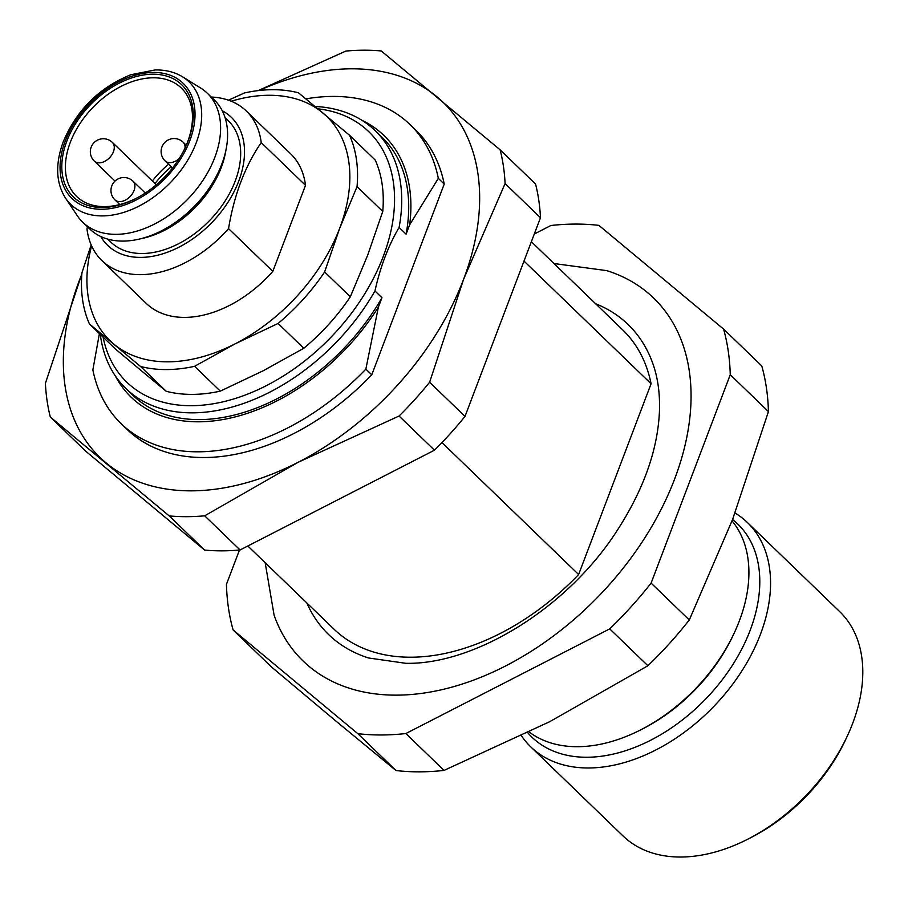 <?xml version="1.0" encoding="UTF-8"?>
<svg xmlns="http://www.w3.org/2000/svg" width="908" height="908" viewBox="0 0 908 908"><rect width="100%" height="100%" fill="white"/><g stroke="black" fill="none" stroke-linecap="round" stroke-linejoin="round"><path stroke-width="1.36" d="M553.982 263.536L606.828 270.641A252.288 167.583 134 0 1 662.738 506.199A252.288 167.583 134 0 1 396.444 695.142A252.288 167.583 134 0 1 274.114 615.272L265.17 562.71M239.474 550.032L226.444 584.321A298.88 198.546 -46 0 0 233.106 629.948L357.82 733.675A298.88 198.546 -46 0 0 405.865 733.539L609.722 628.881A298.88 198.546 -46 0 0 651.104 583.106L730.259 374.732A298.88 198.546 -46 0 0 723.597 329.093L598.894 225.377A298.88 198.546 -46 0 0 550.85 225.513L534.29 234.014M847.221 736.24L845.62 739.668A148.14 98.404 134 0 1 751.256 837.414L747.897 839.128A155.938 103.591 -46 0 0 847.221 736.24A155.938 103.591 -46 0 0 839.639 611.561L747.398 522.509A155.938 103.591 134 0 1 741.178 672.022A155.938 103.591 134 0 1 588.463 767.975A155.938 103.591 134 0 1 530.783 746.887A155.938 103.591 134 0 1 521.442 735.764M527.741 732.699A148.14 98.404 -46 0 0 706.061 698.615A148.14 98.404 -46 0 0 732.563 519.535M735.026 513.009A155.938 103.591 134 0 1 747.398 522.509M530.783 746.887L623.024 835.939A155.938 103.591 -46 0 0 680.705 857.027A155.938 103.591 -46 0 0 747.897 839.128M734.243 632.967L733.176 635.248A141.648 94.092 134 0 1 662.817 716.923A141.648 94.092 134 0 1 642.955 728.704L640.707 729.85A146.846 97.542 -46 0 0 661.296 717.638A146.846 97.542 -46 0 0 734.243 632.967A146.846 97.542 -46 0 0 732.041 520.897M529.16 732.007A146.846 97.542 -46 0 0 640.707 729.85M233.106 629.948L271.288 666.812L337.39 722.291L396.001 770.54L357.82 733.675M396.001 770.54A298.88 198.546 -46 0 0 444.046 770.404L549.726 721.69L647.903 665.746L609.722 628.881M405.865 733.539L444.046 770.404M647.903 665.746A298.88 198.546 -46 0 0 689.297 619.971L732.608 519.399L768.44 411.596L730.259 374.732M651.104 583.106L689.297 619.971M768.44 411.596A298.88 198.546 -46 0 0 761.789 365.958L723.597 329.093M306.813 602.912A215.537 143.169 -46 0 0 368.603 657.982L405.853 663.317C474.907 664.758 567.648 607.906 617.179 530.488C644.09 488.833 658.187 448.575 659.503 409.69C659.912 392.528 657.687 377.149 652.829 363.563A215.537 143.169 -46 0 0 595.625 303.749M441.958 442.571L578.623 574.514L651.081 383.755L524.007 261.084M651.081 383.755A207.921 138.118 -46 0 0 622.763 329.945L531.362 241.71M247.839 545.992L333.94 629.108A207.921 138.118 -46 0 0 578.623 574.514M81.845 274.125A246.908 164.007 -46 0 0 79.393 280.368A246.908 164.007 -46 0 0 106.02 462.853A246.908 164.007 -46 0 0 298.13 462.297A246.908 164.007 -46 0 0 463.602 279.278A246.908 164.007 -46 0 0 436.975 96.804A246.908 164.007 -46 0 0 259.12 90.494M115.327 375.923A181.929 120.855 -46 0 0 378.375 307.131L365.856 369.113L371.769 374.822L444.228 184.063L438.326 178.354L409.667 224.764A181.929 120.855 -46 0 0 362.042 120.367M371.769 374.822A207.921 138.118 134 0 1 127.086 429.416L121.184 423.707A207.921 138.118 134 0 1 92.866 369.885L99.403 333.588M305.86 98.87A207.921 138.118 134 0 1 409.996 124.532L415.909 130.241A207.921 138.118 134 0 1 444.228 184.063M540.476 217.727A272.888 181.271 -46 0 0 535.561 184.029L500.172 149.865A272.888 181.271 134 0 1 505.086 183.552L463.602 279.278L429.62 382.234L465.01 416.397L540.476 217.727L505.086 183.552M429.62 382.234A272.888 181.271 134 0 1 399.066 416.023L298.13 462.297L204.686 515.812A272.888 181.271 134 0 1 169.217 515.914L204.606 550.078A272.888 181.271 -46 0 0 240.075 549.976L434.455 450.186A272.888 181.271 -46 0 0 465.01 416.397M204.606 550.078L85.704 451.185L50.315 417.022A272.888 181.271 134 0 1 45.4 383.324L81.868 273.921M258.235 90.596L345.8 51.075A272.888 181.271 134 0 1 381.269 50.973L500.172 149.865M434.455 450.186L399.066 416.023M204.686 515.812L240.075 549.976M169.217 515.914L50.315 417.022M185.209 147.663A75.375 50.065 -46 0 0 181.282 87.974A75.375 50.065 -46 0 0 122.364 85.715A75.375 50.065 -46 0 0 70.291 142.363A75.375 50.065 -46 0 0 76.59 196.423A75.375 50.065 -46 0 0 136.382 198.25M66.874 141.024A77.975 51.79 134 0 1 155.745 74.274A77.975 51.79 134 0 1 185.482 147.096A77.975 51.79 134 0 1 135.825 198.534A77.975 51.79 134 0 1 66.874 141.024M182.656 76.885L200.566 87.974A89.665 59.565 134 0 1 207.285 93.206A89.665 59.565 134 0 1 187.865 199.079A89.665 59.565 134 0 1 82.73 222.222A89.665 59.565 134 0 1 77.271 215.684L65.558 198.182A85.17 56.58 134 0 0 132.216 209.271A85.17 56.58 134 0 0 196.162 142.931A85.17 56.58 134 0 0 182.656 76.885C174.835 72.073 165.631 69.757 155.052 69.961L130.956 74.694C99.335 87.486 76.749 109.879 63.197 141.875C55.127 164.234 55.91 183.007 65.558 198.182M207.285 93.206L214.277 99.948A89.665 59.565 134 0 1 226.262 148.503A89.665 59.565 134 0 1 138.663 239.235A89.665 59.565 134 0 1 89.722 228.964L82.73 222.222M226.262 148.503L225.445 152.805A84.467 56.114 134 0 1 142.931 238.271L138.663 239.235M225.048 117.575L228.135 120.56A84.467 56.114 134 0 1 209.839 220.292A84.467 56.114 134 0 1 110.799 242.096L107.712 239.11M100.765 236.534A89.018 59.134 -46 0 0 170.171 251.187A89.018 59.134 -46 0 0 238.725 181.135A89.018 59.134 -46 0 0 222.222 110.719M211.246 97.02A103.955 69.053 134 0 1 246.318 111.014A103.955 69.053 134 0 1 261.22 142.59C245.035 166.141 234.139 194.811 228.544 228.623A103.955 69.053 134 0 1 101.9 260.596A103.955 69.053 134 0 1 86.986 229.02L87.395 226.728M228.544 228.623L272.82 271.367L305.508 185.334L261.22 142.59M246.318 111.014L290.594 153.758A103.955 69.053 134 0 1 305.508 185.334M272.82 271.367A103.955 69.053 134 0 1 146.177 303.34L101.9 260.596M91.606 245.852A155.938 103.591 -46 0 0 113.875 344.143A155.938 103.591 -46 0 0 235.206 343.803A155.938 103.591 -46 0 0 339.717 228.203A155.938 103.591 -46 0 0 322.896 112.955A155.938 103.591 -46 0 0 231.211 101.231M228.43 100.186L244.434 92.957A163.735 108.767 134 0 1 298.482 92.809L349.557 135.281A163.735 108.767 134 0 1 357.048 186.628L339.717 228.203L324.633 271.957A163.735 108.767 134 0 1 278.075 323.452L235.206 343.803L194.584 366.31A163.735 108.767 134 0 1 140.536 366.469L89.461 323.986A163.735 108.767 134 0 1 81.97 272.65L91.186 244.91M194.584 366.31L220.292 391.132L263.161 370.782L303.783 348.275L278.075 323.452M89.461 323.986L115.168 348.808L141.83 371.134L166.243 391.291L140.536 366.469M166.243 391.291A163.735 108.767 -46 0 0 220.292 391.132M303.783 348.275A163.735 108.767 -46 0 0 350.34 296.78L367.672 255.193L382.756 211.439L357.048 186.628M324.633 271.957L350.34 296.78M349.557 135.281L375.265 160.103A163.735 108.767 -46 0 1 382.756 211.439M103.092 337.14A174.132 115.668 -46 0 0 333.293 334.78A174.132 115.668 -46 0 0 317.902 108.812M409.996 124.532A207.921 138.118 134 0 1 438.326 178.354M409.667 224.764L406.092 234.162A179.33 119.13 -46 0 0 382.075 137.312L375.083 130.57A179.33 119.13 134 0 1 399.1 227.409C388.272 245.909 380.225 267.1 374.959 290.98A179.33 119.13 134 0 1 125.985 388.601A179.33 119.13 134 0 1 100.3 334.45M315.065 106.463A179.33 119.13 134 0 1 375.083 130.57M406.092 234.162L399.1 227.409M125.985 388.601L132.965 395.355A179.33 119.13 -46 0 0 381.95 297.733L374.959 290.98M378.375 307.131L381.95 297.733M365.856 369.113A207.921 138.118 134 0 1 121.184 423.707M114.93 199.862A12.996 12.996 0 0 1 114.601 181.487A12.996 12.996 0 0 1 132.977 181.169A12.996 8.637 134 0 1 132.466 193.62A12.996 8.637 134 0 1 119.731 201.621A12.996 8.637 134 0 1 114.93 199.862L119.788 204.561M179.103 158.684A12.996 8.637 134 0 1 169.887 162.646A12.996 8.637 134 0 1 165.086 160.886A12.996 12.996 0 0 1 164.757 142.511A12.996 12.996 0 0 1 183.132 142.193A12.996 8.637 134 0 1 185.028 148.049M94.307 161.091A12.996 12.996 0 0 1 93.978 142.715A12.996 12.996 0 0 1 112.354 142.397A12.996 8.637 134 0 1 111.843 154.848A12.996 8.637 134 0 1 99.108 162.85A12.996 8.637 134 0 1 94.307 161.091L115.01 181.078M171.192 166.788A72.776 48.34 -46 0 0 154.996 183.552M152.34 180.998A75.375 50.065 134 0 1 168.536 164.223M65.263 141.024A80.04 53.163 -46 0 0 136.177 199.998A80.04 53.163 -46 0 0 181.18 81.516A80.04 53.163 -46 0 0 65.263 141.024M132.977 181.169L145.28 193.029M165.086 160.886L172.475 168.025M183.132 142.193L186.288 145.235M112.354 142.397L156.289 184.801"/></g></svg>
